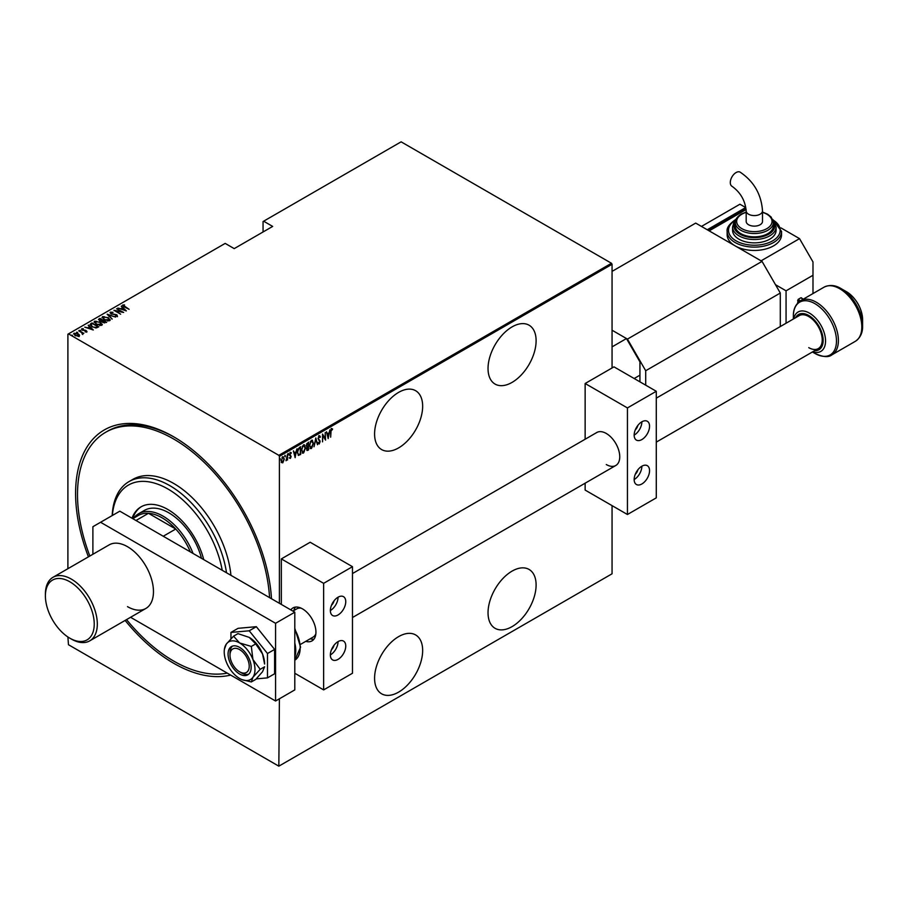 <?xml version="1.0" encoding="UTF-8"?>
<svg xmlns="http://www.w3.org/2000/svg" width="908" height="908" viewBox="0 0 908 908"><rect width="100%" height="100%" fill="white"/><g stroke="black" fill="none" stroke-linecap="round" stroke-linejoin="round"><path stroke-width="1.36" d="M88.428 556.842A138.686 80.074 60 0 1 173.655 436.793L173.655 436.793A138.686 80.074 60 0 1 271.481 598.735M230.655 675.075A138.686 80.074 60 0 1 173.655 663.26A138.686 80.074 60 0 1 125.134 620.425M512.067 326.891A33.993 19.624 120 0 0 489.866 356.844A33.993 19.624 120 0 0 495.076 384.084A33.993 19.624 120 0 0 512.067 382.393A33.993 19.624 120 0 0 534.279 352.44A33.993 19.624 120 0 0 529.069 325.2A33.993 19.624 120 0 0 512.067 326.891M512.067 571.121A33.993 19.624 120 0 0 489.866 601.073A33.993 19.624 120 0 0 495.076 628.313A33.993 19.624 120 0 0 512.067 626.622A33.993 19.624 120 0 0 534.279 596.67A33.993 19.624 120 0 0 529.069 569.441A33.993 19.624 120 0 0 512.067 571.121M398.623 392.381A33.993 19.624 120 0 0 376.411 422.334A33.993 19.624 120 0 0 381.632 449.574A33.993 19.624 120 0 0 398.623 447.894A33.993 19.624 120 0 0 420.824 417.941A33.993 19.624 120 0 0 415.614 390.701A33.993 19.624 120 0 0 398.623 392.381M398.623 636.621A33.993 19.624 120 0 0 376.411 666.574A33.993 19.624 120 0 0 381.632 693.814A33.993 19.624 120 0 0 398.623 692.123A33.993 19.624 120 0 0 420.824 662.17A33.993 19.624 120 0 0 415.614 634.93A33.993 19.624 120 0 0 398.623 636.621M279.403 698.785L278.835 766.17L68.475 644.725L67.896 636.973M67.896 568.692L67.896 334.212L68.475 333.883L278.835 455.328L611.481 263.275L612.06 264.273L612.06 367.967M282.774 456.951L284.329 458.983L282.774 462.83L281.628 462.558L281.219 460.776L282.774 456.951L283.58 456.883M283.534 461.003L282.774 462.83L281.628 462.558M287.518 454.306L287.518 459.993L287.178 459.357L286.054 460.742L287.518 454.306M290.435 457.7L290.367 458.438L289.584 458.086L290.798 456.735L289.584 454.658L290.458 452.513L291.309 452.786L289.936 454.431L291.139 456.508L290.367 458.438L289.584 458.086M290.696 456.281L289.731 455.453M290.458 452.513L291.309 452.786L290.73 453.137M291.082 453.455L289.97 453.069M289.55 454.204L291.139 456.508M300.253 453.932L298.562 455.43L297.359 452.422L299.39 447.451L300.627 446.736L300.627 454.511L298.244 455.328M306.598 448.745L308.187 449.71L307.812 450.368L306.586 449.142L307.029 447.235L306.246 445.703L308.572 442.162L308.572 449.925L307.04 450.516M315.814 437.974L317.539 444.75L315.78 439.495L314.009 446.793L315.814 437.974M325.223 432.537L325.563 440.119L322.896 435.534L322.544 441.856L322.544 434.092L325.223 438.655L325.223 432.537M331 431.811L330.66 437.179L330.66 431.924L331.59 428.667L332.555 429.007L330.66 431.606M331.59 428.667L332.555 429.007L331.443 429.212L332.351 429.722M612.06 264.273L279.403 456.327L279.403 603.309M279.403 765.841L612.06 573.788L612.06 505.62M328.242 438.575L326.426 431.845L327.357 433.797L329.036 432.832L329.967 429.802L328.129 438.507M319.185 435.829L320.388 436.827L320.059 437.418L319.185 436.623L318.402 438.394L320.127 441.64L319.173 444.001L318.152 443.286L318.47 442.616L319.219 443.183L319.786 441.867L318.061 438.575L319.775 435.795M320.059 437.418L318.492 436.691M319.4 443.036L319.173 444.001L318.152 443.286M318.47 442.616L319.219 443.183M312.261 446.781L311.444 448.473L309.344 445.601L311.41 440.312L313.487 443.172L311.444 448.473L310.366 448.552M311.41 440.312L312.466 440.244M304.328 451.367L303.51 453.047L301.411 450.175L303.476 444.897L305.553 447.746L303.51 453.047L302.432 453.126M303.476 444.897L304.521 444.829M295.202 457.643L293.386 450.924L294.317 452.876L295.997 451.912L296.927 448.881L295.077 457.587M288.086 453.444L288.472 454.953L288.472 453.659M284.885 455.283L285.271 456.803L285.271 455.51M279.709 458.268L280.095 459.789L280.095 458.495M611.481 263.275L401.12 141.83L263.059 221.541L263.059 231.971M78.145 334.235L79.473 335.029L79.144 336.164L75.035 335.574L74.059 333.225L78.145 333.781L79.473 335.029L79.144 336.164M73.593 333.894L75.16 333.395M78.894 330.535L83.808 333.372L82.742 333.157L82.265 334.167L81.811 332.703L78.894 330.932M81.572 332.521L82.776 334.076M82.231 334.133L81.811 332.703M86.748 331.772L85.273 331.817L85.908 330.796L82.299 330.103L81.754 328.787L83.264 328.673L82.367 329.127L82.617 329.888L85.341 330.228L86.975 331.431M85.091 331.885L86.158 331.863L85.908 330.796M81.493 329.173L83.264 329.116M82.367 329.127L82.617 330.274M90.766 323.679L92.003 322.964L98.734 326.846L96.418 327.901L92.003 326.744L90.005 324.599L92.003 322.964M99.948 318.379L106.679 322.261L103.024 322.442L99.528 320.819L98.881 318.992L99.948 318.379L99.869 320.626L102.797 320.422L100.289 318.969M98.45 319.582L99.948 318.821M107.189 314.191L115.645 317.085L108.449 314.962L112.115 319.128L107.189 314.327M116.599 308.765L123.67 312.454L115.691 310.933L120.65 314.191L113.92 310.309L121.888 311.819L116.599 308.765M123.454 305.406L129.106 309.31L124.214 306.881L122.796 304.986L124.532 304.872L123.306 305.621L123.602 306.518M122.501 305.394L124.532 304.872M68.475 333.883L225.184 243.401L234.219 248.622L272.672 226.421L263.638 221.2M126.348 310.899L117.802 308.062L120.889 308.777L122.569 307.801L121.343 306.019L126.348 310.899M110.118 312.863L110.39 312.148L113.057 312.307L111.071 312.545L111.434 313.657L116.837 314.781L117.45 316.234L115.282 316.177L116.803 315.814L116.519 314.997L111.082 313.85L110.072 312.624M111.071 312.545L111.434 314.032M115.191 316.188L116.803 316.256L116.519 314.997M108.2 317.459L109.72 320.706L104.091 319.877L102.615 316.642L108.2 317.879M110.277 319.832L109.72 320.706M102.037 317.494L102.615 316.642L104.386 316.744M100.255 322.045L101.787 325.291L96.146 324.451L94.67 321.216L100.255 322.454M102.332 324.417L101.787 325.291M94.092 322.079L94.67 321.216L96.452 321.33M93.297 329.979L84.762 327.141L87.849 327.856L89.529 326.88L88.292 325.098L93.297 329.979M79.756 330.376L80.88 330.58M76.567 332.226L77.679 332.419M71.38 335.211L72.504 335.415M279.403 456.327L278.835 455.328M174.62 437.361A135.962 78.497 -120 0 0 107.598 431.164L105.668 432.276A135.962 78.497 60 0 1 179.466 442.571A135.962 78.497 60 0 1 269.562 597.623M121.002 309.151L122.569 307.801M121.343 306.461L125.769 310.786M121.751 309.072L125.009 310.184L123.079 308.3L121.751 309.412M121.888 312.159L122.648 312.307M114.93 310.888L115.691 311.035M110.39 312.59L111.741 312.443M111.071 312.988L111.434 314.1L111.071 312.988M116.837 315.224L117.45 316.676M116.803 316.256L116.519 315.439L116.803 316.256M107.677 314.804L108.449 315.065M112.195 319.071L108.449 314.962M108.517 318.106L110.254 320.047M102.059 317.732L102.615 317.085M102.842 318.038L103.319 317.028L104.431 319.673L109.459 319.775M103.319 317.471L104.431 320.115M107.757 321.035L109.482 319.991M109.017 320.762L107.859 317.664L103.319 317.028M102.797 320.467L103.444 320.842M105.634 322.113L106.293 322.488M101.605 321.398L102.797 320.422M99.778 319.718L99.869 321.069L99.778 319.718M104.59 322.976L105.634 322.068L103.251 320.955L103.353 322.238L105.634 322.068M103.251 321.398L103.353 322.68L103.251 321.398M103.353 322.624L103.251 320.955M99.869 321.001L99.778 319.264M100.584 322.68L102.309 324.633M94.126 322.317L94.67 321.659M94.897 322.612L95.374 321.614L96.498 324.258L101.526 324.349M95.374 322.056L96.498 324.701M99.823 325.62L101.548 324.576M101.072 325.336L99.914 322.249L95.374 321.614M97.701 326.687L98.348 327.062M90.04 324.837L90.766 324.122M95.374 327.913L97.701 326.642L92.355 323.554L90.868 325.121M90.902 325.03L92.355 326.994M95.987 327.856L97.701 326.642M92.355 326.937L95.987 327.413M90.902 324.587L92.355 326.551M87.951 328.231L89.529 326.88M88.292 325.541L92.73 329.865M88.712 328.151L91.958 329.264L90.04 327.379L88.712 328.492M86.158 331.863L85.908 331.238L86.158 331.863M82.367 329.57L82.617 330.342L82.367 329.57M85.341 330.671L86.226 330.58M86.226 331.023L86.748 332.214M82.776 334.519L82.742 333.157M79.473 335.472L79.144 336.607M74.343 334.348L74.66 333.565L75.375 335.381L78.848 335.495M74.66 334.019L75.375 335.824M78.054 336.425L78.894 335.733M78.542 336.255L77.793 333.985L74.66 333.565M331.204 428.44L332.169 428.78M326.517 431.788L327.357 433.797M328.934 432.889L328.775 433.684M328.117 437.043L327.958 437.838M328.866 433.729L327.152 434.274L328.197 437.1L328.866 433.729L327.538 434.489L328.197 437.1M325.178 438.632L325.178 439.597M322.544 434.364L325.223 438.655M318.81 435.602L320.388 436.827M319.673 437.202L318.799 436.408L319.673 437.202M318.027 438.167L318.549 439.075M318.163 438.848L319.911 440.584M319.525 440.357L320.127 441.64M318.799 443.785L317.766 443.059M318.084 442.4L318.833 442.956L318.084 442.4M315.632 438.53L317.539 444.75M311.058 448.246L310.173 448.416M312.261 440.164L313.101 442.605M312.114 440.97L310.218 441.731M309.31 445.181L311.047 447.462M309.356 445.204L311.421 447.678L310.32 447.576M311.047 440.879L309.696 445.397M311.421 447.678L313.147 443.365L311.421 441.106L311.932 440.823M308.187 442.378L308.187 443.127M306.257 445.317L307.267 446.498L308.221 446.044L308.187 446.815M307.426 450.141L306.859 450.345M306.2 445.283L306.881 446.282L306.2 445.283M308.221 446.044L308.221 443.149L306.643 443.796M306.552 448.711L307.369 449.381L306.552 448.711M308.221 449.335L308.221 446.838L307.006 447.224M307.608 446.747L306.927 448.938L307.755 449.608M307.335 443.229L306.586 445.51L307.267 446.498M303.124 452.831L302.239 452.99M304.328 444.738L305.156 447.19M304.169 445.544L302.285 446.316M301.365 449.755L303.102 452.036M301.422 449.789L303.488 452.263L302.387 452.161M303.102 445.465L301.751 449.982M303.488 452.263L305.201 447.95L303.488 445.692L303.987 445.408M300.253 446.963L300.253 447.712M297.313 452.002L298.38 454.352M297.359 452.025L298.233 454.341M298.766 454.579L300.287 453.909L300.287 447.735L297.96 449.12M298.289 448.643L297.699 452.218M300.287 447.735L298.675 448.87M293.477 450.867L294.317 452.876M295.883 451.968L295.736 452.763M295.066 456.122L294.907 456.917M295.815 452.808L294.101 453.353L295.157 456.179L295.815 452.808L294.487 453.569L295.157 456.179M289.981 458.222L289.209 457.859M290.083 452.286L290.935 452.57M290.696 453.228L290.083 452.979L290.696 453.228M288.426 453.886L288.086 454.738M287.132 458.075L286.928 459.21M286.792 459.13L286.009 460.515M285.237 455.737L284.885 456.576M282.388 462.603L281.242 462.331M282.388 456.735L283.943 458.756M283.228 457.541L281.991 457.768M281.185 460.345L282.388 461.911M281.23 460.379L282.774 462.127L281.968 462.013M282.388 457.428L281.559 460.572M282.774 462.127L283.977 459.176L283.046 457.382M280.061 458.722L279.709 459.573M222.222 570.303A78.86 45.525 -120 0 0 171.26 491.035A78.86 45.525 -120 0 0 112.354 515.483M112.195 515.562A81.584 47.102 60 0 1 129.015 481.592A81.584 47.102 60 0 1 173.303 487.778A81.584 47.102 60 0 1 226.512 572.778M201.474 558.318A48.953 28.261 -120 0 0 170.942 514.121A48.953 28.261 -120 0 0 144.372 510.409L138.606 513.746A48.953 28.261 60 0 1 163.077 516.164A48.953 28.261 60 0 1 193.052 553.449M203.744 559.623A53.708 31.008 -120 0 0 170.182 510.909A53.708 31.008 -120 0 0 141.035 506.846A53.708 31.008 -120 0 0 132.023 518.218M141.512 506.573A53.708 31.008 -120 0 0 132.659 518.593M227.272 673.123A135.962 78.497 60 0 1 167.832 657.483A135.962 78.497 60 0 1 126.552 619.608M230.938 575.332A81.584 47.102 -120 0 0 177.139 485.553A81.584 47.102 -120 0 0 132.863 479.379L129.015 481.592M89.835 556.025A135.962 78.497 60 0 1 105.668 432.276M190.374 551.905A47.591 27.478 -120 0 0 175.743 529.035A47.591 27.478 -120 0 0 162.112 517.832A47.591 27.478 -120 0 0 148.481 513.292A47.591 27.478 -120 0 0 138.322 515.472L132.795 518.661M163.247 536.242L175.743 529.035L148.481 513.292L135.984 520.511M133.555 518.23A48.953 28.261 60 0 1 138.606 513.746M239.61 647.381A16.321 9.421 -120 0 0 231.449 646.575A16.321 9.421 -120 0 0 228.941 659.651A16.321 9.421 -120 0 0 239.61 674.031A16.321 9.421 -120 0 0 247.759 674.837A16.321 9.421 -120 0 0 250.268 661.762A16.321 9.421 -120 0 0 239.61 647.381M242.016 679.638L251.323 681.953L255.716 679.422L262.537 671.727L264.603 666.79L260.199 669.321L252.923 659.514L251.323 646.439L255.716 643.897L262.537 653.964L264.603 664.032A21.758 12.564 -120 0 0 262.537 653.964A21.758 12.564 60 0 0 249.223 637.393L255.716 643.897M251.323 681.953L252.923 677.277L260.199 669.321M251.323 646.439L239.61 642.943L233.56 636.179L237.964 633.636L249.223 637.393M233.56 636.179L226.285 644.135L224.401 649.265A21.758 12.564 -120 0 0 226.285 661.898A21.758 12.564 -120 0 0 239.61 678.469A21.758 12.564 -120 0 0 241.903 679.593A21.758 12.564 -120 0 0 252.923 677.277A21.758 12.564 -120 0 0 252.923 659.514A21.758 12.564 -120 0 0 239.61 642.943A21.758 12.564 -120 0 0 226.285 644.135A21.758 12.564 -120 0 0 224.401 649.265M256.249 678.889L267.485 677.879L274.602 673.77L274.602 649.413L256.328 626.69L238.066 628.325L230.95 632.433L230.95 638.755M267.485 677.879L267.485 653.522L274.602 649.413M267.485 653.522L249.223 630.799L256.328 626.69M249.223 630.799L230.95 632.433M127.506 606.646A36.706 21.19 -120 0 0 145.859 608.462A36.706 21.19 -120 0 0 151.488 579.043A36.706 21.19 -120 0 0 127.506 546.695A36.706 21.19 -120 0 0 109.153 544.879L53.005 577.295A36.706 21.19 60 0 1 65.694 576.569A36.706 21.19 60 0 1 94.103 607.781A36.706 21.19 60 0 1 89.71 640.878A36.706 21.19 60 0 1 77.021 641.604A36.706 21.19 60 0 1 71.357 639.062L69.814 638.176A34.538 19.942 -120 0 0 75.148 640.571A34.538 19.942 -120 0 0 93.649 617.576A34.538 19.942 -120 0 0 64.491 579.383A34.538 19.942 -120 0 0 45.4 595.875A34.538 19.942 -120 0 0 69.814 638.176M130.57 617.292L275.567 701.01L275.567 623.297L100.584 522.27L92.888 526.708L92.888 554.266M275.567 701.01L294.794 689.898L294.794 612.196L119.811 511.17L100.584 522.27M275.567 623.297L294.794 612.196M736.059 172.554A8.161 4.71 120 0 0 730.736 179.739A8.161 4.71 120 0 0 731.984 186.276C740.44 192.337 745.173 200.532 746.183 210.872A8.161 4.71 180 0 0 748.578 214.209A8.161 4.71 180 0 0 760.11 214.209A8.161 4.71 180 0 0 762.504 210.872C761.335 194.335 753.89 181.43 740.145 172.145A8.161 4.71 120 0 0 736.059 172.554M762.504 210.872L762.504 221.427A8.161 4.71 180 0 1 757.465 225.774A8.161 4.71 180 0 1 748.578 224.753A8.161 4.71 180 0 1 746.183 221.427L746.183 210.872M735.31 222.539L735.31 225.865A19.034 10.987 0 0 0 747.057 236.023A19.034 10.987 0 0 0 767.805 233.64A19.034 10.987 0 0 0 773.378 225.865L773.378 222.539A19.034 10.987 180 0 1 767.805 230.303A19.034 10.987 180 0 1 747.057 232.686A19.034 10.987 180 0 1 735.31 222.539C735.071 219.702 737.024 216.91 741.166 214.14L746.183 212.063M732.586 226.977L732.586 230.303A21.758 12.564 0 0 0 746.024 241.914A21.758 12.564 0 0 0 769.723 239.19A21.758 12.564 0 0 0 776.102 230.303L776.102 226.977A21.758 12.564 180 0 1 769.723 235.853A21.758 12.564 180 0 1 746.024 238.577A21.758 12.564 180 0 1 732.586 226.977L733.846 222.539L735.707 220.133M727.149 231.415L727.149 234.752A27.195 15.697 0 0 0 735.117 245.852A27.195 15.697 0 0 0 773.571 245.852A27.195 15.697 0 0 0 781.538 234.752L781.538 231.415A27.195 15.697 180 0 1 773.571 242.515A27.195 15.697 180 0 1 743.936 245.92A27.195 15.697 180 0 1 727.149 231.415C726.502 227.987 729.249 224.083 735.401 219.691L736.036 219.339M812.989 293.556L812.989 261.947L799.528 238.634L761.074 260.834L709.159 230.859L746.138 209.521M799.528 238.634L780.903 227.874M802.888 299.39A8.161 4.71 -120 0 0 800.879 297.801L798.189 299.356A8.161 4.71 60 0 1 800.209 300.945M800.879 297.801L801.458 298.142M797.61 303.147L798.189 299.356M775.5 284.703L786.067 290.81L812.989 275.272M786.067 290.81L786.067 323.225M708.195 230.303L744.73 209.215L745.695 209.771L745.695 207.546L707.241 229.758L701.464 226.421L739.929 204.221L745.695 207.546M331.499 649.64A5.437 3.144 120 0 0 334.042 645.236M331.499 605.239A5.437 3.144 120 0 0 334.042 600.835M290.821 609.904A19.034 10.987 60 0 1 292.966 607.917A19.034 10.987 60 0 1 302.478 608.859A19.034 10.987 60 0 1 314.917 625.635A19.034 10.987 60 0 1 312 640.889A19.034 10.987 60 0 1 305.735 641.366M338.048 597.203A10.873 6.277 -60 0 1 343.496 596.67A10.873 6.277 -60 0 1 345.165 605.386A10.873 6.277 -60 0 1 338.048 614.966A10.873 6.277 -60 0 1 332.612 615.51A10.873 6.277 -60 0 1 330.943 606.794A10.873 6.277 -60 0 1 338.048 597.203A10.873 6.277 -60 0 1 330.364 610.528M338.048 659.378A10.873 6.277 120 0 0 345.165 649.788A10.873 6.277 120 0 0 343.496 641.071A10.873 6.277 120 0 0 338.048 641.615A10.873 6.277 120 0 0 330.943 651.195A10.873 6.277 120 0 0 332.612 659.912A10.873 6.277 120 0 0 338.048 659.378M330.364 654.929A10.873 6.277 120 0 0 338.048 641.615M323.634 689.898L323.634 583.333L352.474 566.683L352.474 673.248L323.634 689.898L294.794 673.248M323.634 583.333L281.332 558.908L281.332 604.422M281.332 558.908L310.173 542.258L352.474 566.683M241.528 672.919L239.61 671.807A13.597 7.854 -120 0 0 249.223 666.256A13.597 7.854 -120 0 0 239.61 649.606A13.597 7.854 -120 0 0 229.996 655.156A13.597 7.854 -120 0 0 239.61 671.807L241.528 672.919A16.321 9.421 60 0 0 248.667 674.179M300.412 644.442L313.135 637.087A16.321 9.421 -120 0 0 315.882 633.625M313.952 639.164A19.034 10.987 60 0 1 310.161 638.812M293.84 610.551A19.034 10.987 60 0 1 295.441 607.1M229.996 655.156L229.996 652.931A16.321 9.421 60 0 1 232.471 646.121M301.195 608.19A16.321 9.421 -120 0 0 296.825 608.837L292.898 611.095M656.28 398.158L799.244 315.621A19.034 10.987 60 0 1 808.756 316.563A19.034 10.987 60 0 1 821.195 333.338A19.034 10.987 60 0 1 818.278 348.593A19.034 10.987 60 0 1 808.756 347.651M831.921 354.846C828.607 357.582 822.943 357.105 814.93 353.428L812.41 351.975L814.93 353.428A30.475 17.593 -120 0 0 836.472 340.988A30.475 17.593 -120 0 0 814.93 303.669A30.475 17.593 -120 0 0 793.376 316.109C793.195 309.31 795.612 304.169 800.652 300.684A31.269 18.058 60 0 1 816.292 302.228A31.269 18.058 60 0 1 836.722 329.786A31.269 18.058 60 0 1 831.921 354.846L855.325 341.329A31.269 18.058 -120 0 0 860.126 316.279A31.269 18.058 -120 0 0 839.696 288.721A31.269 18.058 -120 0 0 824.055 287.166C829.594 284.556 835.258 285.021 841.046 288.585L841.046 288.585A30.475 17.593 60 0 1 862.6 325.904L862.6 319.593A22.745 13.132 -120 0 0 846.517 291.74L841.046 288.585L846.517 291.74C856.357 298.437 861.715 307.721 862.6 319.593M780.301 326.562L780.301 293.034L645.702 370.736L627.439 339.104L612.06 330.217L626.475 338.548L612.06 346.867M645.702 385.174L645.702 370.736M627.439 339.104L762.039 261.391L695.698 223.096L612.06 271.378M762.039 261.391L780.301 293.034M639.936 381.837L639.936 361.861L626.475 338.548M634.17 378.511L639.936 375.186M635.305 474.248A5.437 3.144 120 0 0 637.847 469.833M635.305 429.836A5.437 3.144 120 0 0 637.847 425.432M352.474 573.561L596.772 432.514A19.034 10.987 60 0 1 606.283 433.468A19.034 10.987 60 0 1 618.723 450.232A19.034 10.987 60 0 1 615.806 465.486A19.034 10.987 60 0 1 606.283 464.544M641.865 421.8A10.873 6.277 -60 0 1 647.302 421.267A10.873 6.277 -60 0 1 648.97 429.983A10.873 6.277 -60 0 1 641.865 439.563A10.873 6.277 -60 0 1 636.417 440.108A10.873 6.277 -60 0 1 634.749 431.391A10.873 6.277 -60 0 1 641.865 421.8A10.873 6.277 -60 0 1 634.17 435.125M641.865 483.975A10.873 6.277 120 0 0 648.97 474.385A10.873 6.277 120 0 0 647.302 465.668A10.873 6.277 120 0 0 641.865 466.213A10.873 6.277 120 0 0 634.749 475.792A10.873 6.277 120 0 0 636.417 484.509A10.873 6.277 120 0 0 641.865 483.975M634.17 479.538A10.873 6.277 120 0 0 641.865 466.213M627.439 514.507L627.439 407.93L656.28 391.28L656.28 497.856L627.439 514.507L585.138 490.082L585.138 483.192M627.439 407.93L585.138 383.505L585.138 439.234M585.138 383.505L613.978 366.855L656.28 391.28M45.4 595.875L45.4 594.093A36.706 21.19 60 0 1 53.005 577.295M735.786 219.929A25.833 14.914 0 0 0 736.229 240.938A25.833 14.914 0 0 0 772.617 240.858A25.833 14.914 0 0 0 772.901 219.929M735.378 221.541A20.396 11.77 0 0 0 743.153 235.705A20.396 11.77 0 0 0 768.77 234.196A20.396 11.77 0 0 0 773.31 221.541M746.183 212.37A17.672 10.204 0 0 0 741.847 214.209A17.672 10.204 0 0 0 741.847 228.646A17.672 10.204 0 0 0 766.84 228.646A17.672 10.204 0 0 0 762.504 212.37M799.256 301.615A7.343 4.234 -120 0 0 797.61 300.355M294.794 643A27.195 15.697 60 0 1 294.794 656.87M294.794 628.279L300.571 647.154L294.794 660.241A27.195 15.697 -120 0 0 294.794 629.426M793.717 318.81A22.745 13.132 60 0 1 809.459 313.124A22.745 13.132 60 0 1 825.463 339.036A22.745 13.132 60 0 1 812.751 351.782M814.68 350.67A20.351 11.747 -120 0 0 822.83 336.732A20.351 11.747 -120 0 0 808.756 315.496A20.351 11.747 -120 0 0 795.646 317.698M773.378 222.539L771.176 217.069L767.589 214.174L762.504 212.063M776.102 226.977L772.98 220.133M781.538 231.415L772.663 219.339M801.287 297.767L803.171 299.22M818.278 348.593L656.28 442.117M615.806 465.486L352.474 617.519M793.376 319.014L793.376 316.109M800.652 300.684L824.055 287.166M855.325 341.329C860.364 337.844 862.782 332.703 862.6 325.904M145.859 608.462L89.71 640.878"/></g></svg>

